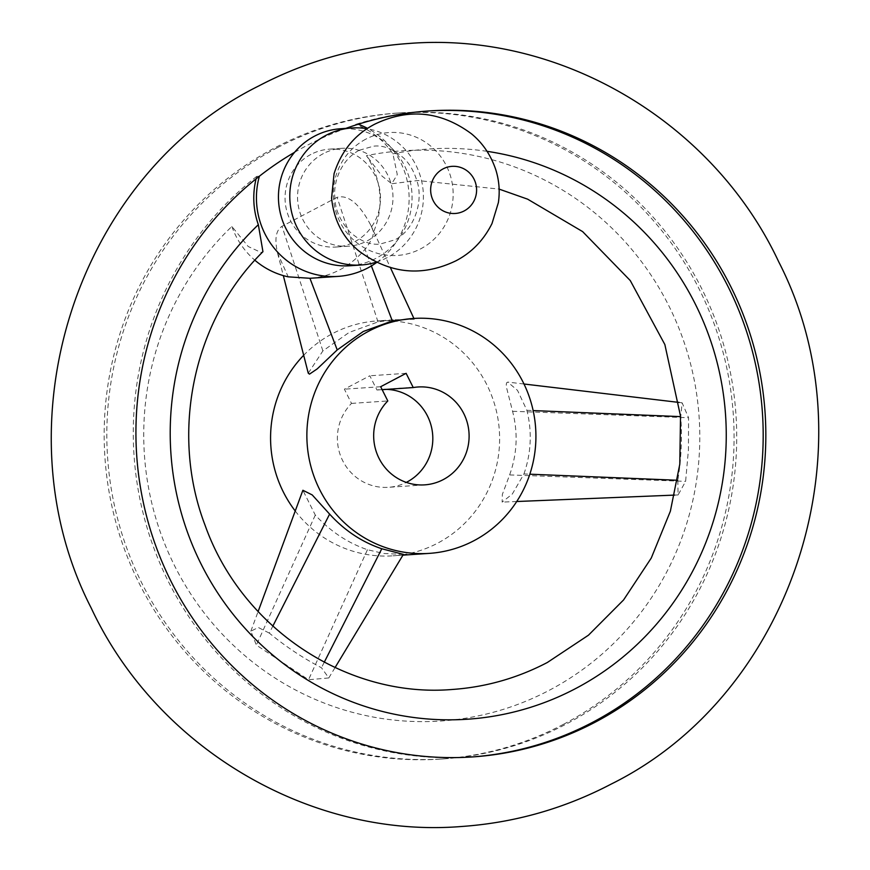 <?xml version="1.0" encoding="UTF-8"?>
<svg xmlns="http://www.w3.org/2000/svg" width="870" height="870" viewBox="0 0 870 870"><rect width="100%" height="100%" fill="white"/><g stroke="black" fill="none" stroke-linecap="round" stroke-linejoin="round"><path stroke-width="0.65" stroke-dasharray="4.35 3.26" d="M376.144 262.207A68.665 66.794 86.1 0 0 387.215 257.629A68.665 66.794 86.1 0 0 422.559 185.865A68.665 66.794 86.1 0 0 367.118 128.716M349.892 265.763A68.665 66.794 86.1 0 0 375.873 258.39A68.665 66.794 86.1 0 0 409.596 179.002A68.665 66.794 86.1 0 0 340.627 128.738M323.39 153.577A49.046 47.709 86.1 0 0 299.302 210.279A49.046 47.709 86.1 0 0 348.565 246.188A49.046 47.709 86.1 0 0 367.129 240.925A49.046 47.709 86.1 0 0 391.217 184.212A49.046 47.709 86.1 0 0 341.943 148.313A49.046 47.709 86.1 0 0 323.39 153.577M310.916 154.414A49.046 47.709 86.1 0 0 286.828 211.127A49.046 47.709 86.1 0 0 336.092 247.026A49.046 47.709 86.1 0 0 354.655 241.762A49.046 47.709 86.1 0 0 378.733 185.06A49.046 47.709 86.1 0 0 329.469 149.151A49.046 47.709 86.1 0 0 310.916 154.414M376.677 262.468A78.474 76.343 86.1 0 0 406.181 219.969A78.474 76.343 86.1 0 0 367.608 128.401M563.466 724.318A323.727 314.907 -93.9 0 1 440.97 759.064A323.727 314.907 -93.9 0 1 115.808 522.109A323.727 314.907 -93.9 0 1 274.779 147.835A323.727 314.907 -93.9 0 1 397.275 113.089A323.727 314.907 -93.9 0 1 722.437 350.044A323.727 314.907 -93.9 0 1 563.466 724.318M277.432 147.65A323.727 314.907 86.1 0 0 118.461 521.924A323.727 314.907 86.1 0 0 443.613 758.879A323.727 314.907 86.1 0 0 566.109 724.134A323.727 314.907 86.1 0 0 725.08 349.86A323.727 314.907 86.1 0 0 399.928 112.904A323.727 314.907 86.1 0 0 277.432 147.65M256.095 178.828A78.474 76.343 -93.9 0 1 256.726 176.392L259.38 176.218M256.726 176.392A323.727 314.907 86.1 0 0 153.631 547.458A323.727 314.907 86.1 0 0 470.072 757.096A323.727 314.907 86.1 0 0 471.399 756.998M310.764 278.237C331.883 276.388 349.979 266.742 365.041 249.298C370.5 242.317 373.328 236.542 373.545 231.953A78.474 76.343 86.1 0 0 377.08 221.937A78.474 76.343 86.1 0 0 366.466 155.665A285.762 277.987 -93.9 0 1 684.048 342.106A285.762 277.987 -93.9 0 1 549.188 690.334A285.762 277.987 -93.9 0 1 194.521 599.647A285.762 277.987 -93.9 0 1 231.866 226.472L248.211 246.514L261.054 252.463L262.947 251.702M358.233 124.214L355.591 124.388A78.474 76.343 -93.9 0 1 392.925 153.87L397.296 174.642L391.707 183.722L382.039 176.099L366.466 155.665M677.806 480.273L678.1 494.954L685.614 481.36L688.442 449.594L688.561 417.72L682.113 402.799L680.742 416.632C682.265 437.947 681.275 459.164 677.806 480.273L677.578 480.262M269.298 633.099L258.292 627.477L250.843 631.207L256.378 645.094L308.546 679.742L328.795 677.947L321.465 667.747C303.097 658.122 285.708 646.573 269.298 633.099L272.832 626.128M295.234 510.994A117.722 114.514 86.1 0 0 393.044 555.821A117.722 114.514 86.1 0 0 437.588 543.195A117.722 114.514 86.1 0 0 495.389 407.095A117.722 114.514 86.1 0 0 377.156 320.921A117.722 114.514 86.1 0 0 332.612 333.558A117.722 114.514 86.1 0 0 303.673 355.286M308.263 373.219L322.89 350.893L349.142 332.438L378.004 321.9L393.36 319.834L414.283 319.268L405.692 318.996M403.397 554.386L383.681 553.483L367.455 549.72C347.88 543.01 330.491 531.461 315.288 515.073L302.89 490.267M523.947 473.954C531.2 452.998 532.19 431.792 526.894 410.314L517.53 390.391L507.754 382.104L506.71 382.68L506.253 384.355L506.427 387.139L512.571 411.282C518.128 432.738 517.15 453.955 509.624 474.922L502.371 494.377L502.142 502.11L512.321 494.019L523.947 473.954L529.83 474.193M373.545 231.953L370.827 225.286C359.506 203.787 348.272 194.467 337.114 197.316L282 226.309C275.855 230.3 274.398 239.283 277.617 253.257L288.22 276.845M231.866 226.472A78.474 76.343 86.1 0 0 254.867 260.217M427.714 111.034A323.727 314.907 86.1 0 0 426.387 111.121A323.727 314.907 86.1 0 0 355.591 124.388M487.048 151.326A285.762 277.987 86.1 0 0 392.925 153.87M386.65 389.368A49.046 47.709 86.1 0 0 381.789 389.434A49.046 47.709 86.1 0 0 376.96 390.021L369.826 375.775L344.379 389.173L351.513 403.408A49.046 47.709 86.1 0 0 341.627 458.436A49.046 47.709 86.1 0 0 388.411 487.309A49.046 47.709 86.1 0 0 406.301 482.393M382.147 389.673L376.96 390.021M351.513 403.408L387.803 400.95M380.668 386.715L344.379 389.173M406.116 373.328L369.826 375.775M365.791 139.167A61.585 59.899 86.1 0 0 339.996 222.013A61.585 59.899 86.1 0 0 420.699 248.831A61.585 59.899 86.1 0 0 446.495 165.985A61.585 59.899 86.1 0 0 365.791 139.167M294.582 152.315A323.727 314.907 -93.9 0 1 306.534 145.681A323.727 314.907 -93.9 0 1 345.803 128.39M324.26 662.233L321.465 667.747M315.288 515.073L256.378 645.094M367.455 549.72L308.546 679.742M526.894 410.314L533.136 410.575M509.624 474.922L685.614 481.36M512.571 411.282L688.561 417.72M322.89 350.893L282 226.309M378.004 321.9L337.114 197.316M371.381 265.937L365.041 249.298M359.082 150.325C339.985 160.754 333.243 183.352 334.863 197.838C335.167 209.659 340.29 221.143 350.229 232.279C360.561 241.284 370.544 245.209 380.19 244.046L394.686 239.892C413.054 231.366 424.386 202.297 416.73 180.177C413.674 170.77 409.313 163.386 403.626 158.025C393.273 148.955 383.257 145.007 373.578 146.171L359.082 150.325M348.565 246.188L336.092 247.026M443.613 758.879L440.97 759.064M472.725 756.911L470.072 757.096M392.098 183.679L417.785 180.525L499.13 189.105M402.93 555.158L393.044 555.821M250.843 631.207L258.107 611.556M328.795 677.947L335.059 667.573M678.1 494.954L674.62 495.095M516.726 501.512L502.142 502.11M682.113 402.799L679.122 402.44M523.99 384.007L508.134 382.126M370.827 225.286L390.412 267.655M413.902 318.442L414.283 319.268M277.617 253.257L283.326 275.616M429.03 110.936L426.387 111.121M399.928 112.904L397.275 113.089M341.943 148.313L329.469 149.151M418.078 386.987L381.789 389.434M424.701 484.862L388.411 487.309M393.36 319.834L377.156 320.921"/><path stroke-width="1.3" d="M367.118 128.716A68.665 66.794 86.1 0 0 351.958 127.966A68.665 66.794 86.1 0 0 325.978 135.339A68.665 66.794 86.1 0 0 292.255 214.727A68.665 66.794 86.1 0 0 361.235 264.991A68.665 66.794 86.1 0 0 376.144 262.207M351.958 127.966L340.627 128.738A68.665 66.794 86.1 0 0 314.635 136.111A68.665 66.794 86.1 0 0 280.912 215.499A68.665 66.794 86.1 0 0 349.892 265.763L361.235 264.991M367.608 128.401A78.474 76.343 86.1 0 0 358.233 124.214A323.727 314.907 -93.9 0 1 429.03 110.936A323.727 314.907 -93.9 0 1 754.192 347.891A323.727 314.907 -93.9 0 1 595.221 722.165A323.727 314.907 -93.9 0 1 472.725 756.911A323.727 314.907 -93.9 0 1 156.285 547.284A323.727 314.907 -93.9 0 1 259.38 176.218A78.474 76.343 86.1 0 0 338.071 276.388A78.474 76.343 86.1 0 0 376.677 262.468M471.399 756.998A323.727 314.907 86.1 0 0 592.568 722.35A323.727 314.907 86.1 0 0 751.723 348.729A323.727 314.907 86.1 0 0 427.714 111.034M499.13 189.105L527.622 199.165L582.639 231.616L630.261 280.553L664.854 344.542L680.525 416.143L679.796 464.21L670.368 511.212L651.26 558.061L623.583 599.941L588.468 635.187L547.371 662.472C517.411 678.143 485.688 687.148 452.215 689.475C347.674 698.251 241.849 628.803 205.146 525.458C169.4 432.607 193.499 319.779 262.947 251.702L258.336 224.688A285.762 277.987 86.1 0 0 220.991 597.853A285.762 277.987 86.1 0 0 575.646 688.551A285.762 277.987 86.1 0 0 722.339 387.378A285.762 277.987 86.1 0 0 487.048 151.326M258.107 611.556L302.89 490.267L312.21 494.921L329.61 514.105C344.542 530.504 361.931 542.053 381.778 548.752L403.397 554.386L335.059 667.573M303.673 355.286A117.722 114.514 86.1 0 0 295.234 510.994M368.902 331.1A117.722 114.514 86.1 0 0 311.101 467.201A117.722 114.514 86.1 0 0 429.334 553.374A117.722 114.514 86.1 0 0 473.878 540.738A117.722 114.514 86.1 0 0 531.69 404.637A117.722 114.514 86.1 0 0 413.446 318.474A117.722 114.514 86.1 0 0 368.902 331.1M413.446 318.474L392.326 320.932L363.269 331.492L337.212 349.925L317.245 368.869L309.502 374.122L308.263 373.219L283.326 275.616M254.867 260.217A78.474 76.343 86.1 0 0 288.22 276.845L309.938 278.291L338.071 276.388M258.336 224.688A78.474 76.343 -93.9 0 1 256.095 178.828M406.301 482.393A49.046 47.709 86.1 0 0 406.964 482.045A49.046 47.709 86.1 0 0 431.65 427.768A49.046 47.709 86.1 0 0 386.65 389.368M413.25 387.563L406.116 373.328L380.668 386.715L387.803 400.95A49.046 47.709 86.1 0 0 377.917 455.978A49.046 47.709 86.1 0 0 424.701 484.862A49.046 47.709 86.1 0 0 443.265 479.598A49.046 47.709 86.1 0 0 467.342 422.885A49.046 47.709 86.1 0 0 418.078 386.987A49.046 47.709 86.1 0 0 413.25 387.563L382.147 389.673M443.091 168.889A23.62 22.979 86.1 0 0 433.206 200.666A23.62 22.979 86.1 0 0 464.156 210.942A23.62 22.979 86.1 0 0 474.052 179.176A23.62 22.979 86.1 0 0 443.091 168.889M259.38 176.218A323.727 314.907 -93.9 0 1 294.582 152.315M345.803 128.39A323.727 314.907 -93.9 0 1 358.233 124.214M329.61 514.105L272.832 626.128M381.778 548.752L324.26 662.233M529.83 474.193L677.578 480.262M533.136 410.575L680.557 416.621M392.326 320.932L371.381 265.937M337.212 349.925L309.938 278.291M455.771 260.891C421.765 277.138 389.445 273.822 358.799 250.919C342.932 237.727 333.862 220.099 331.579 198.034L334.069 173.717C341.355 150.923 354.938 134.393 374.829 124.127C408.617 107.967 440.796 111.164 471.366 133.73C482.752 143.061 490.919 155.154 495.867 170.009C499.162 180.666 500 191.53 498.379 202.579L492.007 223.546C483.633 240.272 471.562 252.713 455.771 260.891M461.481 826.5C514.311 822.803 564.249 808.643 611.316 784.011C793.929 693.607 873.034 445.309 778.77 261.924C713.248 121.941 560.269 31.287 408.519 43.5C355.689 47.197 305.751 61.357 258.684 85.989C76.071 176.392 -3.034 424.69 91.23 608.076C156.752 748.059 309.731 838.713 461.481 826.5M429.334 553.374L402.93 555.158M674.62 495.095L516.726 501.512M679.122 402.44L523.99 384.007M390.412 267.655L413.902 318.442"/></g></svg>
